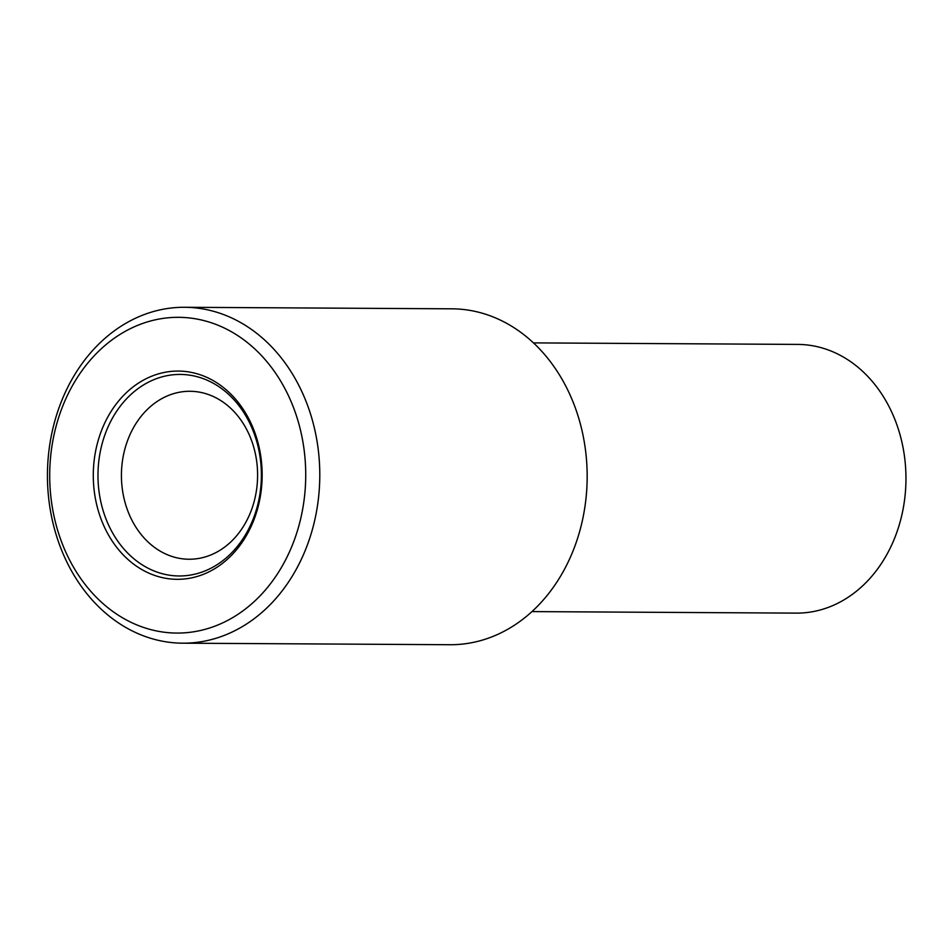 <?xml version="1.0" encoding="UTF-8"?>
<svg xmlns="http://www.w3.org/2000/svg" width="952" height="952" viewBox="0 0 952 952"><rect width="100%" height="100%" fill="white"/><g stroke="black" fill="none" stroke-linecap="round" stroke-linejoin="round"><path stroke-width="1.43" d="M51.539 502.192A157.877 128.008 90.3 0 1 156.128 319.646A157.877 128.008 90.3 0 1 303.89 448.202A157.877 128.008 90.3 0 1 199.301 630.748A157.877 128.008 90.3 0 1 51.539 502.192M260.943 457.388A104.125 84.43 90.3 0 1 191.947 577.793A104.125 84.43 90.3 0 1 94.498 493.005A104.125 84.43 90.3 0 1 163.482 372.601A104.125 84.43 90.3 0 1 260.943 457.388M256.623 460.899A83.978 68.092 90.3 0 1 189.031 559.24A83.978 68.092 90.3 0 1 122.403 489.625A83.978 68.092 90.3 0 1 189.995 391.284A83.978 68.092 90.3 0 1 256.623 460.899M49.385 503.953A167.957 136.172 90.3 0 1 184.581 307.282A167.957 136.172 90.3 0 1 317.837 446.512A167.957 136.172 90.3 0 1 182.641 643.183A167.957 136.172 90.3 0 1 49.385 503.953M184.581 307.282L451.962 308.817A167.957 136.172 90.3 0 1 585.218 448.047A167.957 136.172 90.3 0 1 450.022 644.718L182.641 643.183M531.93 611.601L796.241 613.124A134.363 108.944 90.3 0 0 904.4 455.794A134.363 108.944 -89.7 0 0 797.788 344.41L533.477 342.887M260.217 457.971A100.769 81.705 90.3 0 1 179.107 575.972A100.769 81.705 90.3 0 1 99.151 492.434A100.769 81.705 90.3 0 1 180.261 374.433A100.769 81.705 90.3 0 1 260.217 457.971"/></g></svg>

